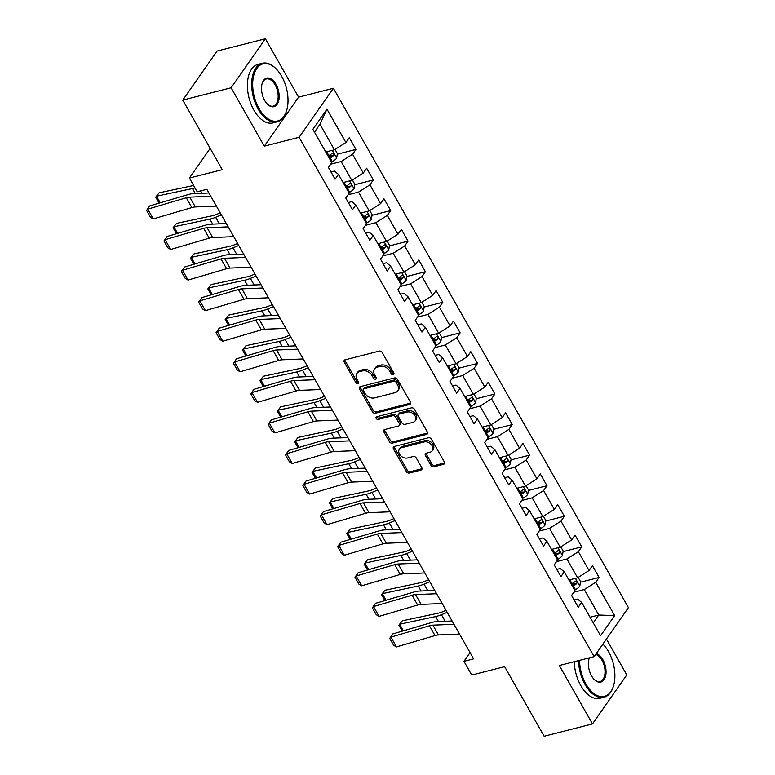 <?xml version="1.0" encoding="UTF-8"?>
<svg xmlns="http://www.w3.org/2000/svg" width="775" height="775" viewBox="0 0 775 775"><rect width="100%" height="100%" fill="white"/><g stroke="black" fill="none" stroke-linecap="round" stroke-linejoin="round"><path stroke-width="1.16" d="M393.264 374.674A1.657 1.23 -145 0 0 393.826 372.988L382.22 352.548A2.373 1.763 -145 0 0 379.227 351.104L345.059 359.823A2.373 1.763 -145 0 0 344.207 360.385A2.373 1.763 -145 0 0 344.255 362.225L355.861 382.666A1.657 1.23 -145 0 0 358.515 381.988L357.013 379.343A7.585 5.638 -145 0 1 356.868 373.443A7.585 5.638 -145 0 1 359.59 371.642L362.438 370.915A7.585 5.638 -145 0 1 372.01 375.517L373.521 378.161A1.657 1.23 -145 0 0 376.175 377.493L374.674 374.838A7.585 5.638 -145 0 1 374.528 368.939A7.585 5.638 -145 0 1 377.251 367.137L380.099 366.41A7.585 5.638 -145 0 1 389.67 371.022L391.172 373.666A1.657 1.23 -145 0 0 393.264 374.674M430.958 465.32A2.373 1.763 -145 0 0 433.952 466.763L443.542 464.312A2.373 1.763 -145 0 0 444.385 463.75A2.373 1.763 -145 0 0 444.346 461.91L431.452 439.212A2.373 1.763 -145 0 0 428.459 437.768L394.291 446.487A2.373 1.763 -145 0 0 393.438 447.049A2.373 1.763 -145 0 0 393.477 448.89L406.371 471.588A2.373 1.763 -145 0 0 409.365 473.031L420.951 470.076A2.373 1.763 -145 0 0 421.794 469.514A2.373 1.763 -145 0 0 421.755 467.674L416.233 457.957A2.373 1.763 -145 0 0 413.24 456.514L407.505 457.977A6.345 4.718 -145 0 1 400.52 455.516A6.345 4.718 -145 0 1 399.377 449.2A6.345 4.718 -145 0 1 401.653 447.688L424.148 441.953A6.345 4.718 -145 0 1 431.123 444.414A6.345 4.718 -145 0 1 432.276 450.73A6.345 4.718 -145 0 1 429.999 452.242L426.25 453.201A2.373 1.763 -145 0 0 425.397 453.762A2.373 1.763 -145 0 0 425.446 455.603L430.958 465.32L431.888 463.993A2.373 1.763 -145 0 0 434.882 465.436L444.463 462.995A2.373 1.763 -145 0 0 444.637 462.937M231.105 87.769L264.285 146.175L298.578 97.156L265.399 38.75L231.105 87.769L182.755 100.101L222.28 169.667L189.4 178.056L197.189 191.774L206.857 189.303L473.612 658.876L463.944 661.346L471.733 675.064L504.612 666.674L544.137 736.25L592.488 723.918L626.781 674.899L606.428 639.055M264.285 146.175L299.092 137.291L594.125 656.638L559.308 665.522L592.488 723.918M409.549 404.492A2.373 1.763 -145 0 0 410.401 403.93A2.373 1.763 -145 0 0 410.353 402.08L397.459 379.382A2.373 1.763 -145 0 0 394.475 377.938L360.298 386.657A2.373 1.763 -145 0 0 359.455 387.219A2.373 1.763 -145 0 0 359.493 389.06L372.387 411.767A2.373 1.763 -145 0 0 375.381 413.201L409.549 404.492L410.479 403.165A2.373 1.763 -145 0 0 410.653 403.116M414.46 409.297L427.354 431.995A2.373 1.763 -145 0 1 427.393 433.835A2.373 1.763 -145 0 1 426.541 434.407L392.373 443.116A2.373 1.763 -145 0 1 389.379 441.673L383.867 431.966A2.373 1.763 -145 0 1 383.819 430.115A2.373 1.763 -145 0 1 384.671 429.553L398.524 426.017A2.373 1.763 -145 0 0 399.377 425.456A2.373 1.763 -145 0 0 399.338 423.615L395.676 417.173A2.373 1.763 -145 0 0 392.683 415.729L378.258 419.411A1.657 1.23 -145 0 1 376.728 416.718L411.467 407.853A2.373 1.763 -145 0 1 414.46 409.297M182.755 100.101L217.048 51.082L265.399 38.75M299.092 137.291L333.395 88.273L628.418 607.619L594.125 656.638M580.427 582.209L599.104 577.443L592.42 565.682L589.039 570.516L578.353 551.703L581.734 546.869L575.05 535.108L571.669 539.952L560.984 521.129L564.365 516.295L557.68 504.535L554.299 509.378L543.614 490.556L546.995 485.722L540.32 473.971L536.93 478.805L526.244 459.992L529.625 455.148L522.951 443.397L519.57 448.231L508.875 429.418L512.265 424.584L505.581 412.823L502.2 417.657L491.515 398.844L494.896 394.01L488.211 382.249L484.83 387.083L474.145 368.27L477.526 363.436L470.842 351.676L467.461 356.51L456.775 337.697L460.156 332.863L453.482 321.102L450.091 325.936L439.406 307.123L442.787 302.289L436.112 290.528L432.731 295.362L422.036 276.549L425.427 271.715L418.742 259.954L415.361 264.788L404.666 245.975L408.057 241.141L401.373 229.381L397.992 234.215L387.306 215.402L390.687 210.568L384.003 198.807L380.622 203.641L369.937 184.828L373.317 179.994L366.643 168.233L363.252 173.077L352.567 154.254L355.948 149.42L349.273 137.659L345.892 142.503L326.963 109.178L312.868 129.318L331.797 162.634L328.416 167.468L335.091 179.228L338.481 174.394L334.451 171.072L330.964 171.963M599.104 577.443L595.713 582.277L614.643 615.592L600.557 635.732L581.628 602.417L578.247 607.251L571.562 595.491L574.943 590.657L564.258 571.843L560.877 576.678L554.193 564.917L557.583 560.083L546.888 541.27L543.507 546.104L536.833 534.343L540.214 529.509L529.528 510.696L526.138 515.53L519.463 503.779L522.844 498.935L512.159 480.122L508.768 484.956L502.093 473.205L505.474 468.362L494.789 449.548L491.408 454.392L484.724 442.632L488.105 437.798L477.419 418.975L474.038 423.818L467.354 412.058L470.745 407.224L460.05 388.411L456.669 393.245L449.984 381.484L453.375 376.65L442.68 357.837L439.299 362.671L432.624 350.91L436.005 346.076L425.32 327.263L421.929 332.097L415.255 320.337L418.636 315.502L407.95 296.689L404.569 301.523L397.885 289.763L401.266 284.929L390.581 266.116L387.2 270.95L380.515 259.189L383.906 254.355L373.211 235.542L369.83 240.376L363.146 228.615L366.536 223.781L355.841 204.968L352.46 209.802L345.786 198.042L349.167 193.208L338.481 174.394M556.498 561.633L566.903 558.978L577.598 577.792L568.898 580.01M556.741 569.402L560.228 568.521L564.258 571.843M577.598 577.792L589.039 570.516M566.903 558.978L578.353 551.703M539.129 531.059L549.533 528.405L560.228 547.218L551.529 549.436M539.381 538.828L542.868 537.947L546.888 541.27M560.228 547.218L571.669 539.952M549.533 528.405L560.984 521.129M521.759 500.485L532.173 497.831L542.858 516.644L534.159 518.863M522.011 508.264L525.498 507.373L529.528 510.696M542.858 516.644L554.299 509.378M532.173 497.831L543.614 490.556M504.389 469.912L514.803 467.257L525.489 486.07L516.799 488.289M504.641 477.691L508.129 476.799L512.159 480.122M525.489 486.07L536.93 478.805M514.803 467.257L526.244 459.992M487.029 439.338L497.434 436.683L508.119 455.497L499.429 457.715M487.272 447.117L490.759 446.226L494.789 449.548M508.119 455.497L519.57 448.231M497.434 436.683L508.875 429.418M469.66 408.764L480.064 406.11L490.749 424.933L482.06 427.141M469.902 416.543L473.389 415.652L477.419 418.975M490.749 424.933L502.2 417.657M480.064 406.11L491.515 398.844M452.29 378.19L462.694 375.536L473.389 394.359L464.69 396.567M452.542 385.969L456.02 385.078L460.05 388.411M473.389 394.359L484.83 387.083M462.694 375.536L474.145 368.27M434.92 347.626L445.334 344.972L456.02 363.785L447.32 366.003M435.172 355.396L438.66 354.504L442.68 357.837M456.02 363.785L467.461 356.51M445.334 344.972L456.775 337.697M417.551 317.052L427.965 314.398L438.65 333.211L429.96 335.43M417.802 324.822L421.29 323.931L425.32 327.263M438.65 333.211L450.091 325.936M427.965 314.398L439.406 307.123M400.191 286.479L410.595 283.824L421.28 302.637L412.591 304.856M400.433 294.248L403.92 293.357L407.95 296.689M421.28 302.637L432.731 295.362M410.595 283.824L422.036 276.549M382.821 255.905L393.225 253.251L403.911 272.064L395.221 274.282M383.063 263.674L386.551 262.783L390.581 266.116M403.911 272.064L415.361 264.788M393.225 253.251L404.666 245.975M365.451 225.331L375.856 222.677L386.551 241.49L377.851 243.708M365.693 233.101L369.181 232.219L373.211 235.542M386.551 241.49L397.992 234.215M375.856 222.677L387.306 215.402M348.082 194.757L358.496 192.103L369.181 210.916L360.482 213.135M348.333 202.527L351.821 201.645L355.841 204.968M369.181 210.916L380.622 203.641M358.496 192.103L369.937 184.828M330.712 164.184L341.126 161.529L351.811 180.343L343.112 182.561M351.811 180.343L363.252 173.077M341.126 161.529L352.567 154.254M326.963 109.178L319.968 124.291L334.442 149.769L325.752 151.987M334.442 149.769L345.892 142.503M298.578 97.156L333.395 88.273M470.057 652.608L463.944 661.346M210.17 148.364L189.4 178.056M319.968 124.291L314.476 132.147M590.056 617.249L598.746 615.03L584.273 589.552L573.868 592.207M593.253 622.877L598.746 615.03L614.643 615.592M574.11 599.976L577.598 599.094L581.628 602.417M584.273 589.552L595.713 582.277M328.3 156.472L331.245 155.727M337.27 154.186L355.948 149.42M345.669 187.046L348.605 186.3M354.64 184.76L373.317 179.994M363.029 217.62L365.974 216.874M372.01 215.334L390.687 210.568M380.399 248.194L383.344 247.438M389.379 245.907L408.057 241.141M397.769 278.767L400.714 278.012M406.749 276.481L425.427 271.715M415.138 309.341L418.083 308.586M424.109 307.045L442.787 302.289M432.508 339.915L435.453 339.159M441.479 337.619L460.156 332.863M449.868 370.489L452.813 369.733M458.848 368.193L477.526 363.436M467.238 401.062L470.183 400.307M476.218 398.767L494.896 394.01M484.608 431.627L487.552 430.881M493.588 429.34L512.265 424.584M501.977 462.2L504.922 461.454M510.958 459.914L529.625 455.148M519.347 492.774L522.292 492.028M528.317 490.488L546.995 485.722M536.707 523.348L539.652 522.602M545.687 521.062L564.365 516.295M554.077 553.922L557.022 553.176M563.057 551.635L581.734 546.869M571.446 584.495L574.391 583.74M393.991 373.385A1.657 1.23 -145 0 1 392.102 372.339L390.6 369.694A7.585 5.638 -145 0 0 381.019 365.083L380.099 366.41M374.528 368.939L375.458 367.621A7.585 5.638 -145 0 1 378.181 365.81L381.019 365.083M356.868 373.443L357.798 372.116A7.585 5.638 -145 0 1 360.52 370.314L363.368 369.588A7.585 5.638 -145 0 1 372.94 374.199L374.441 376.844A1.657 1.23 -145 0 0 376.34 377.88M344.885 359.871A2.373 1.763 -145 0 0 345.175 360.908L356.791 381.339A1.657 1.23 -145 0 0 358.68 382.385M360.133 386.706A2.373 1.763 -145 0 0 360.423 387.742L373.317 410.44A2.373 1.763 -145 0 0 376.311 411.874L410.479 403.165M396.006 382.172A1.657 1.23 -145 0 0 393.913 381.164L363.921 388.817A1.657 1.23 -145 0 0 363.359 390.503L364.938 393.293A7.585 5.638 -145 0 0 374.509 397.895L395.017 392.673A7.585 5.638 -145 0 0 397.74 390.862A7.585 5.638 -145 0 0 397.594 384.962L396.006 382.172L396.936 380.854A1.657 1.23 -145 0 0 394.843 379.847L393.913 381.164M363.32 389.215L364.25 387.887A1.657 1.23 -145 0 1 364.841 387.49L394.843 379.847M397.74 390.862L398.66 389.544A7.585 5.638 -145 0 0 398.515 383.644L397.594 384.962M396.936 380.854L398.515 383.644M384.497 429.612A2.373 1.763 -145 0 0 384.787 430.638L390.309 440.355A2.373 1.763 -145 0 0 393.303 441.789L427.471 433.08A2.373 1.763 -145 0 0 427.645 433.022M399.377 425.456L400.307 424.128A2.373 1.763 -145 0 0 400.258 422.288L396.597 415.846A2.373 1.763 -145 0 0 393.613 414.402L379.178 418.083L378.258 419.411M376.921 416.669A1.657 1.23 -145 0 0 379.178 418.083M412.91 422.356A6.345 4.718 -145 0 0 415.187 420.844A6.345 4.718 -145 0 0 414.034 414.518A6.345 4.718 -145 0 0 407.059 412.058L399.135 414.082A2.373 1.763 -145 0 0 398.282 414.644A2.373 1.763 -145 0 0 398.331 416.495L401.993 422.937A2.373 1.763 -145 0 0 404.986 424.371L412.91 422.356M415.187 420.844L416.107 419.517A6.345 4.718 -145 0 0 414.964 413.191A6.345 4.718 -145 0 0 407.989 410.74L407.059 412.058M398.282 414.644L399.212 413.327A2.373 1.763 -145 0 1 400.065 412.755L407.989 410.74M426.076 453.249A2.373 1.763 -145 0 0 426.366 454.286L431.888 463.993M432.276 450.73L433.196 449.413A6.345 4.718 -145 0 0 432.053 443.087A6.345 4.718 -145 0 0 425.078 440.626L424.148 441.953M399.377 449.2L400.307 447.873A6.345 4.718 -145 0 1 402.583 446.361L425.078 440.626M394.117 446.536A2.373 1.763 -145 0 0 394.407 447.562L407.301 470.27A2.373 1.763 -145 0 0 410.295 471.704L421.871 468.749A2.373 1.763 -145 0 0 422.046 468.701M327.098 151.648A6.403 2.306 150.4 0 1 326.74 151.842L325.917 152.287M193.614 185.477L159.166 192.81L156.502 196.201L192.462 188.548A18.125 6.529 -29.6 0 0 194.98 187.889M335.013 149.41L337.377 153.566L336.631 158.178A6.403 2.306 150.4 0 1 332.31 161.636L331.487 162.082M329.365 158.362L330.198 157.916A6.403 2.306 -29.6 0 0 333.579 155.513C334.17 153.624 333.725 152.84 332.243 153.159A6.403 2.306 150.4 0 1 328.862 155.562L328.028 156.007M333.579 155.513L330.799 156.221A3.265 1.172 150.4 0 1 329.821 156.831L328.803 157.373M159.108 203.137L155.717 197.17L159.166 192.81M155.717 197.17L156.502 196.201L160.251 202.798M216.39 206.092L195.31 206.944A12.08 4.359 -29.6 0 0 191.861 207.574L153.314 218.918L147.754 209.124L146.582 210.393L149.711 205.908L188.257 194.564A18.125 6.529 150.4 0 1 193.44 193.614L208.95 192.985M149.711 205.908L147.754 209.124L186.291 197.77A12.08 4.359 -29.6 0 1 189.749 197.141L210.829 196.288M153.314 218.918L150.476 217.252L146.582 210.393M281.654 76.241A29.479 16.614 75.7 0 0 276.007 68.723A29.479 16.614 75.7 0 0 254.927 71.852A29.479 16.614 75.7 0 0 259.034 108.568A29.479 16.614 75.7 0 0 286.663 110.476A29.479 16.614 75.7 0 0 281.654 76.241M286.566 110.777A30.206 17.031 -104.3 0 1 286.479 111.077A30.206 17.031 -104.3 0 1 277.227 121.82A30.206 17.031 -104.3 0 1 258.182 109.11A30.206 17.031 -104.3 0 1 262.299 63.279A30.206 17.031 -104.3 0 1 275.571 68.287A30.206 17.031 -104.3 0 1 275.793 68.51M275.997 84.32A14.744 8.312 -104.3 0 1 278.051 102.678A14.744 8.312 -104.3 0 1 267.511 104.247A14.744 8.312 -104.3 0 1 264.692 100.488A14.744 8.312 -104.3 0 1 262.183 83.361A14.744 8.312 -104.3 0 1 275.997 84.32M267.288 104.024A14.018 7.905 75.7 0 0 273.226 106.136A14.018 7.905 75.7 0 0 275.144 84.862A14.018 7.905 75.7 0 0 266.3 78.972A14.018 7.905 75.7 0 0 262.095 83.671M277.227 121.82L272.974 122.905A30.206 17.031 -104.3 0 1 253.919 110.195A30.206 17.031 -104.3 0 1 258.046 64.364L262.299 63.279M579.545 660.358A29.479 16.614 75.7 0 0 585.91 683.967A29.479 16.614 75.7 0 0 613.529 685.875A29.479 16.614 75.7 0 0 608.52 651.639A29.479 16.614 75.7 0 0 602.882 644.122M613.442 686.175A30.206 17.031 -104.3 0 1 613.354 686.466A30.206 17.031 -104.3 0 1 604.103 697.219A30.206 17.031 -104.3 0 1 585.048 684.509A30.206 17.031 -104.3 0 1 578.538 660.62M596.256 653.587A14.744 8.312 -104.3 0 1 602.873 659.719A14.744 8.312 -104.3 0 1 604.926 678.077A14.744 8.312 -104.3 0 1 594.386 679.646A14.744 8.312 -104.3 0 1 591.558 675.887A14.744 8.312 -104.3 0 1 589.058 658.76A14.744 8.312 -104.3 0 1 589.368 657.849M594.163 679.413A14.018 7.905 75.7 0 0 600.102 681.525A14.018 7.905 75.7 0 0 602.01 660.261A14.018 7.905 75.7 0 0 595.675 654.42M604.103 697.219L599.84 698.304A30.206 17.031 -104.3 0 1 580.795 685.594A30.206 17.031 -104.3 0 1 574.285 661.705M589.465 657.83A14.018 7.905 75.7 0 0 588.971 659.07M344.468 182.222A6.403 2.306 150.4 0 1 344.11 182.416L343.286 182.861M220.255 212.892L216.37 214.491A12.08 4.359 150.4 0 1 212.495 215.731L176.526 223.384L173.871 226.775L209.831 219.122A18.125 6.529 -29.6 0 0 215.644 217.262L221.398 214.898M352.383 179.984L354.737 184.14L354.001 188.751A6.403 2.306 150.4 0 1 349.68 192.21L348.847 192.655M346.735 188.935L347.568 188.49A6.403 2.306 -29.6 0 0 350.949 186.087C351.54 184.198 351.094 183.413 349.612 183.733A6.403 2.306 150.4 0 1 346.231 186.136L345.398 186.581M350.949 186.087L348.169 186.794A3.265 1.172 150.4 0 1 347.19 187.395L346.173 187.947M176.477 233.711L173.087 227.743L176.526 223.384M173.087 227.743L173.871 226.775L177.62 233.372M361.838 212.786A6.403 2.306 150.4 0 1 361.479 212.989L360.656 213.425M237.625 243.457L233.74 245.065A12.08 4.359 150.4 0 1 229.865 246.295L193.895 253.958L191.241 257.348L227.201 249.695A18.125 6.529 -29.6 0 0 233.013 247.835L238.768 245.472M369.743 210.558L372.107 214.714L371.37 219.325A6.403 2.306 150.4 0 1 367.05 222.783L366.217 223.229M364.105 219.509L364.928 219.063A6.403 2.306 -29.6 0 0 368.319 216.661C368.9 214.772 368.464 213.987 366.982 214.307A6.403 2.306 150.4 0 1 363.591 216.709L362.768 217.155M368.319 216.661L365.538 217.368A3.265 1.172 150.4 0 1 364.56 217.969L363.543 218.521M193.847 264.285L190.447 258.317L193.895 253.958M190.447 258.317L191.241 257.348L194.99 263.946M233.759 236.666L212.679 237.518A12.08 4.359 -29.6 0 0 209.231 238.148L170.684 249.492L165.114 239.688L163.942 240.957L167.08 236.482L205.627 225.138A18.125 6.529 150.4 0 1 210.8 224.188L226.319 223.558M167.08 236.482L165.114 239.688L203.66 228.344A12.08 4.359 -29.6 0 1 207.119 227.714L228.199 226.862M170.684 249.492L167.846 247.826L163.942 240.957M251.129 267.239L230.049 268.082A12.08 4.359 -29.6 0 0 226.6 268.722L188.054 280.066L182.483 270.262L181.311 271.531L184.45 267.055L222.997 255.702A18.125 6.529 150.4 0 1 228.17 254.762L243.689 254.132M184.45 267.055L182.483 270.262L221.03 258.918A12.08 4.359 -29.6 0 1 224.479 258.288L245.559 257.436M188.054 280.066L185.215 278.39L181.311 271.531M379.207 243.36A6.403 2.306 150.4 0 1 378.849 243.563L378.016 243.999M254.994 274.03L251.1 275.638A12.08 4.359 150.4 0 1 247.225 276.869L211.265 284.532L208.611 287.922L244.571 280.269A18.125 6.529 -29.6 0 0 250.383 278.409L256.128 276.036M387.113 241.132L389.476 245.287L388.74 249.899A6.403 2.306 150.4 0 1 384.419 253.357L383.586 253.803M381.474 250.073L382.298 249.637A6.403 2.306 -29.6 0 0 385.688 247.225C386.27 245.346 385.824 244.561 384.352 244.881A6.403 2.306 150.4 0 1 380.961 247.283L380.137 247.729M385.688 247.225L382.908 247.942A3.265 1.172 150.4 0 1 381.93 248.542L380.912 249.095M211.207 294.858L207.816 288.891L211.265 284.532M207.816 288.891L208.611 287.922L212.36 294.519M396.567 273.933A6.403 2.306 150.4 0 1 396.219 274.127L395.386 274.573M272.364 304.604L268.47 306.212A12.08 4.359 150.4 0 1 264.595 307.442L228.635 315.096L225.971 318.496L261.94 310.843A18.125 6.529 -29.6 0 0 267.753 308.983L273.498 306.609M404.482 271.705L406.846 275.861L406.1 280.472A6.403 2.306 150.4 0 1 401.779 283.931L400.956 284.377M398.834 280.647L399.668 280.211A6.403 2.306 -29.6 0 0 403.058 277.799C403.639 275.919 403.194 275.135 401.721 275.454A6.403 2.306 150.4 0 1 398.331 277.857L397.507 278.302M403.058 277.799L400.268 278.516A3.265 1.172 150.4 0 1 399.299 279.116L398.282 279.668M228.577 325.432L225.186 319.455L228.635 315.096M225.186 319.455L225.971 318.496L229.72 325.093M413.937 304.507A6.403 2.306 150.4 0 1 413.588 304.701L412.755 305.147M289.724 335.178L285.839 336.786A12.08 4.359 150.4 0 1 281.964 338.016L246.004 345.669L243.34 349.07L279.3 341.407A18.125 6.529 -29.6 0 0 285.123 339.557L290.867 337.183M421.852 302.279L424.216 306.435L423.47 311.046A6.403 2.306 150.4 0 1 419.149 314.505L418.326 314.95M416.204 311.221L417.037 310.775A6.403 2.306 -29.6 0 0 420.418 308.373C421.009 306.493 420.563 305.708 419.091 306.018A6.403 2.306 150.4 0 1 415.7 308.431L414.867 308.876M420.418 308.373L417.638 309.089A3.265 1.172 150.4 0 1 416.659 309.69L415.642 310.233M245.946 356.006L242.556 350.029L246.004 345.669M242.556 350.029L243.34 349.07L247.089 355.667M268.499 297.803L247.419 298.656A12.08 4.359 -29.6 0 0 243.96 299.295L205.423 310.639L199.853 300.836L198.681 302.105L201.82 297.619L240.357 286.275A18.125 6.529 150.4 0 1 245.539 285.326L261.049 284.706M201.82 297.619L199.853 300.836L238.4 289.492A12.08 4.359 -29.6 0 1 241.848 288.862L262.928 288.009M205.423 310.639L202.575 308.963L198.681 302.105M285.868 328.377L264.788 329.23A12.08 4.359 -29.6 0 0 261.33 329.869L222.783 341.213L217.223 331.409L216.051 332.678L219.18 328.193L257.726 316.849A18.125 6.529 150.4 0 1 262.909 315.9L278.419 315.28M219.18 328.193L217.223 331.409L255.769 320.065A12.08 4.359 -29.6 0 1 259.218 319.436L280.298 318.583M222.783 341.213L219.945 339.537L216.051 332.678M303.228 358.951L282.158 359.803A12.08 4.359 -29.6 0 0 278.7 360.433L240.153 371.787L234.593 361.983L233.42 363.252L236.549 358.767L275.096 347.423A18.125 6.529 150.4 0 1 280.279 346.473L295.788 345.853M236.549 358.767L234.593 361.983L273.129 350.639A12.08 4.359 -29.6 0 1 276.588 350.009L297.668 349.157M240.153 371.787L237.315 370.111L233.42 363.252M320.598 389.525L299.518 390.377A12.08 4.359 -29.6 0 0 296.069 391.007L257.523 402.361L251.952 392.557L250.79 393.826L253.919 389.341L292.466 377.997A18.125 6.529 150.4 0 1 297.648 377.047L313.158 376.418M253.919 389.341L251.952 392.557L290.499 381.213A12.08 4.359 -29.6 0 1 293.957 380.583L315.037 379.731M257.523 402.361L254.684 400.685L250.79 393.826M337.968 420.098L316.888 420.951A12.08 4.359 -29.6 0 0 313.439 421.581L274.892 432.925L269.322 423.131L268.15 424.4L271.289 419.914L309.835 408.57A18.125 6.529 150.4 0 1 315.008 407.621L330.528 406.991M271.289 419.914L269.322 423.131L307.869 411.787A12.08 4.359 -29.6 0 1 311.327 411.157L332.397 410.304M274.892 432.925L272.054 431.258L268.15 424.4M355.338 450.672L334.257 451.525A12.08 4.359 -29.6 0 0 330.809 452.154L292.262 463.498L286.692 453.704L285.52 454.973L288.658 450.488L327.195 439.144A18.125 6.529 150.4 0 1 332.378 438.195L347.888 437.565M288.658 450.488L286.692 453.704L325.238 442.36A12.08 4.359 -29.6 0 1 328.687 441.721L349.767 440.868M292.262 463.498L289.414 461.832L285.52 454.973M372.707 481.246L351.627 482.098A12.08 4.359 -29.6 0 0 348.169 482.728L309.622 494.072L304.062 484.278L302.889 485.547L306.018 481.062L344.565 469.718A18.125 6.529 150.4 0 1 349.748 468.768L365.257 468.139M306.018 481.062L304.062 484.278L342.608 472.934A12.08 4.359 -29.6 0 1 346.057 472.295L367.137 471.442M309.622 494.072L306.784 492.406L302.889 485.547M390.077 511.82L368.997 512.672A12.08 4.359 -29.6 0 0 365.538 513.302L326.992 524.646L321.431 514.852L320.259 516.121L323.388 511.636L361.935 500.292A18.125 6.529 150.4 0 1 367.118 499.342L382.627 498.712M323.388 511.636L321.431 514.852L359.978 503.508A12.08 4.359 -29.6 0 1 363.427 502.868L384.507 502.016M326.992 524.646L324.153 522.98L320.259 516.121M407.437 542.393L386.357 543.246A12.08 4.359 -29.6 0 0 382.908 543.876L344.362 555.22L338.791 545.426L337.629 546.695L340.758 542.209L379.304 530.865A18.125 6.529 150.4 0 1 384.487 529.916L399.997 529.286M340.758 542.209L338.791 545.426L377.338 534.072A12.08 4.359 -29.6 0 1 380.796 533.442L401.876 532.59M344.362 555.22L341.523 553.553L337.629 546.695M424.807 572.967L403.727 573.82A12.08 4.359 -29.6 0 0 400.278 574.449L361.731 585.793L356.161 575.999L354.989 577.268L358.127 572.783L396.674 561.439A18.125 6.529 150.4 0 1 401.847 560.49L417.367 559.86M358.127 572.783L356.161 575.999L394.707 564.646A12.08 4.359 -29.6 0 1 398.166 564.016L419.246 563.163M361.731 585.793L358.893 584.127L354.989 577.268M442.176 603.541L421.096 604.393A12.08 4.359 -29.6 0 0 417.647 605.023L379.101 616.367L373.531 606.563L372.358 607.833L375.497 603.357L414.044 592.003A18.125 6.529 150.4 0 1 419.217 591.063L434.727 590.434M375.497 603.357L373.531 606.563L412.077 595.219A12.08 4.359 -29.6 0 1 415.526 594.59L436.606 593.737M379.101 616.367L376.253 614.701L372.358 607.833M459.546 634.105L438.466 634.958A12.08 4.359 -29.6 0 0 435.007 635.597L396.461 646.941L390.9 637.137L389.728 638.406L392.857 633.931L431.404 622.577A18.125 6.529 150.4 0 1 436.587 621.637L452.096 621.007M392.857 633.931L390.9 637.137L429.447 625.793A12.08 4.359 -29.6 0 1 432.896 625.163L453.976 624.311M396.461 646.941L393.623 645.265L389.728 638.406M431.307 335.081A6.403 2.306 150.4 0 1 430.948 335.275L430.125 335.72M307.094 365.752L303.209 367.35A12.08 4.359 150.4 0 1 299.334 368.59L263.374 376.243L260.71 379.634L296.67 371.981A18.125 6.529 -29.6 0 0 302.483 370.13L308.237 367.757M439.222 332.853L441.576 337.009L440.839 341.62A6.403 2.306 150.4 0 1 436.519 345.078L435.686 345.524M433.574 341.794L434.407 341.349A6.403 2.306 -29.6 0 0 437.788 338.946C438.379 337.067 437.933 336.282 436.451 336.592A6.403 2.306 150.4 0 1 433.07 339.004L432.237 339.44M437.788 338.946L435.007 339.653A3.265 1.172 150.4 0 1 434.029 340.264L433.012 340.806M263.316 386.58L259.925 380.603L263.374 376.243M259.925 380.603L260.71 379.634L264.459 386.241M448.677 365.655A6.403 2.306 150.4 0 1 448.318 365.848L447.495 366.294M324.463 396.325L320.579 397.924A12.08 4.359 150.4 0 1 316.704 399.164L280.734 406.817L278.08 410.207L314.04 402.554A18.125 6.529 -29.6 0 0 319.852 400.704L325.607 398.331M456.582 363.417L458.945 367.582L458.209 372.194A6.403 2.306 150.4 0 1 453.888 375.652L453.055 376.098M450.943 372.368L451.767 371.923A6.403 2.306 -29.6 0 0 455.157 369.52C455.748 367.641 455.303 366.856 453.821 367.166A6.403 2.306 150.4 0 1 450.43 369.578L449.607 370.014M455.157 369.52L452.377 370.227A3.265 1.172 150.4 0 1 451.399 370.838L450.382 371.38M280.686 417.153L277.285 411.176L280.734 406.817M277.285 411.176L278.08 410.207L281.829 416.814M466.046 396.228A6.403 2.306 150.4 0 1 465.688 396.422L464.855 396.868M341.833 426.899L337.948 428.498A12.08 4.359 150.4 0 1 334.064 429.738L298.104 437.391L295.449 440.781L331.409 433.128A18.125 6.529 -29.6 0 0 337.222 431.278L342.967 428.904M473.951 393.991L476.315 398.156L475.579 402.767A6.403 2.306 150.4 0 1 471.258 406.226L470.425 406.662M468.313 402.942L469.137 402.496A6.403 2.306 -29.6 0 0 472.527 400.094C473.108 398.205 472.663 397.43 471.19 397.74A6.403 2.306 150.4 0 1 467.8 400.142L466.976 400.588M472.527 400.094L469.747 400.801A3.265 1.172 150.4 0 1 468.768 401.411L467.751 401.954M298.046 447.727L294.655 441.75L298.104 437.391M294.655 441.75L295.449 440.781L299.198 447.388M483.406 426.802A6.403 2.306 150.4 0 1 483.058 426.996L482.224 427.442M359.203 457.473L355.308 459.071A12.08 4.359 150.4 0 1 351.433 460.311L315.473 467.964L312.809 471.355L348.779 463.702A18.125 6.529 -29.6 0 0 354.592 461.852L360.336 459.478M491.321 424.564L493.685 428.73L492.939 433.332A6.403 2.306 150.4 0 1 488.618 436.8L487.795 437.236M485.683 433.516L486.506 433.07A6.403 2.306 -29.6 0 0 489.897 430.668C490.478 428.778 490.032 427.994 488.56 428.313A6.403 2.306 150.4 0 1 485.169 430.716L484.346 431.162M489.897 430.668L487.107 431.375A3.265 1.172 150.4 0 1 486.138 431.985L485.121 432.528M315.415 478.301L312.025 472.324L315.473 467.964M312.025 472.324L312.809 471.355L316.568 477.962M500.776 457.376A6.403 2.306 150.4 0 1 500.427 457.57L499.594 458.015M376.563 488.047L372.678 489.645A12.08 4.359 150.4 0 1 368.803 490.885L332.843 498.538L330.179 501.929L366.139 494.276A18.125 6.529 -29.6 0 0 371.961 492.425L377.706 490.052M508.691 455.138L511.054 459.304L510.308 463.905A6.403 2.306 150.4 0 1 505.988 467.364L505.164 467.809M503.043 464.089L503.876 463.644A6.403 2.306 -29.6 0 0 507.257 461.241C507.848 459.352 507.402 458.567 505.93 458.887A6.403 2.306 150.4 0 1 502.539 461.29L501.706 461.735M507.257 461.241L504.477 461.948A3.265 1.172 150.4 0 1 503.498 462.559L502.481 463.101M332.785 508.865L329.394 502.897L332.843 498.538M329.394 502.897L330.179 501.929L333.928 508.536M518.146 487.95A6.403 2.306 150.4 0 1 517.787 488.143L516.964 488.589M393.933 518.62L390.048 520.219A12.08 4.359 150.4 0 1 386.173 521.459L350.213 529.112L347.549 532.502L383.509 524.849A18.125 6.529 -29.6 0 0 389.321 522.989L395.076 520.626M526.06 485.712L528.424 489.868L527.678 494.479A6.403 2.306 150.4 0 1 523.357 497.938L522.524 498.383M520.413 494.663L521.246 494.218A6.403 2.306 -29.6 0 0 524.627 491.815C525.217 489.926 524.772 489.141 523.29 489.461A6.403 2.306 150.4 0 1 519.909 491.863L519.076 492.309M524.627 491.815L521.846 492.522A3.265 1.172 150.4 0 1 520.868 493.132L519.851 493.675M350.155 539.439L346.764 533.471L350.213 529.112M346.764 533.471L347.549 532.502L351.298 539.109M535.515 518.523A6.403 2.306 150.4 0 1 535.157 518.717L534.333 519.163M411.302 549.194L407.418 550.792A12.08 4.359 150.4 0 1 403.543 552.033L367.573 559.686L364.918 563.076L400.878 555.423A18.125 6.529 -29.6 0 0 406.691 553.563L412.445 551.199M543.42 516.286L545.784 520.442L545.048 525.053A6.403 2.306 150.4 0 1 540.727 528.511L539.894 528.957M537.782 525.237L538.606 524.791A6.403 2.306 -29.6 0 0 541.996 522.389C542.587 520.5 542.142 519.715 540.659 520.035A6.403 2.306 150.4 0 1 537.278 522.437L536.445 522.883M541.996 522.389L539.216 523.096A3.265 1.172 150.4 0 1 538.238 523.706L537.22 524.249M367.524 570.012L364.124 564.045L367.573 559.686M364.124 564.045L364.918 563.076L368.668 569.673M552.885 549.087A6.403 2.306 150.4 0 1 552.527 549.291L551.693 549.727M428.672 579.768L424.787 581.366A12.08 4.359 150.4 0 1 420.903 582.606L384.942 590.259L382.288 593.65L418.248 585.997A18.125 6.529 -29.6 0 0 424.061 584.137L429.815 581.773M560.79 546.859L563.154 551.015L562.417 555.627A6.403 2.306 150.4 0 1 558.097 559.085L557.264 559.531M555.152 555.811L555.975 555.365A6.403 2.306 -29.6 0 0 559.366 552.962C559.947 551.073 559.502 550.289 558.029 550.608A6.403 2.306 150.4 0 1 554.638 553.011L553.815 553.457M559.366 552.962L556.586 553.67A3.265 1.172 150.4 0 1 555.607 554.27L554.59 554.822M384.884 600.586L381.494 594.619L384.942 590.259M381.494 594.619L382.288 593.65L386.037 600.247M570.245 579.661A6.403 2.306 150.4 0 1 569.896 579.865L569.063 580.301M446.042 610.332L442.147 611.94A12.08 4.359 150.4 0 1 438.272 613.17L402.312 620.833L399.648 624.224L435.618 616.571A18.125 6.529 -29.6 0 0 441.43 614.711L447.175 612.347M578.16 577.433L580.523 581.589L579.778 586.2A6.403 2.306 150.4 0 1 575.457 589.659L574.633 590.104M572.522 586.384L573.345 585.939A6.403 2.306 -29.6 0 0 576.736 583.527C577.317 581.647 576.871 580.863 575.399 581.182A6.403 2.306 150.4 0 1 572.008 583.585L571.185 584.03M576.736 583.527L573.946 584.243A3.265 1.172 150.4 0 1 572.977 584.844L571.96 585.396M402.254 631.16L398.863 625.192L402.312 620.833M398.863 625.192L399.648 624.224L403.407 630.821M390.6 369.694L389.67 371.022M378.181 365.81L377.251 367.137M374.441 376.844L373.521 378.161M372.94 374.199L372.01 375.517M363.368 369.588L362.438 370.915M360.52 370.314L359.59 371.642M356.791 381.339L355.861 382.666M345.175 360.908L344.255 362.225M392.102 372.339L391.172 373.666M376.311 411.874L375.381 413.201M373.317 410.44L372.387 411.767M360.423 387.742L359.493 389.06M364.841 387.49L363.921 388.817M427.471 433.08L426.541 434.407M393.303 441.789L392.373 443.116M390.309 440.355L389.379 441.673M384.787 430.638L383.867 431.966M400.258 422.288L399.338 423.615M396.597 415.846L395.676 417.173M393.613 414.402L392.683 415.729M400.065 412.755L399.135 414.082M426.366 454.286L425.446 455.603M402.583 446.361L401.653 447.688M421.871 468.749L420.951 470.076M410.295 471.704L409.365 473.031M407.301 470.27L406.371 471.588M394.407 447.562L393.477 448.89M444.463 462.995L443.542 464.312M434.882 465.436L433.952 466.763M336.65 158.061L332.252 150.331M328.862 155.562L326.74 151.842M332.31 161.636L330.198 157.916M192.462 188.548L195.3 193.537M200.667 190.892L202.013 193.266M195.31 206.944L189.749 197.141M191.861 207.574L186.291 197.77M354.02 188.635L349.622 180.904M346.231 186.136L344.11 182.416M349.68 192.21L347.568 188.49M209.831 219.122L212.67 224.111M215.644 217.262L219.383 223.839M371.39 219.209L366.992 211.478M363.591 216.709L361.479 212.989M367.05 222.783L364.928 219.063M227.201 249.695L230.039 254.684M233.013 247.835L236.753 254.413M212.679 237.518L207.119 227.714M209.231 238.148L203.66 228.344M230.049 268.082L224.479 258.288M226.6 268.722L221.03 258.918M388.759 249.782L384.361 242.052M380.961 247.283L378.849 243.563M384.419 253.357L382.298 249.637M244.571 280.269L247.399 285.258M250.383 278.409L254.113 284.987M406.119 280.356L401.731 272.616M398.331 277.857L396.219 274.127M401.779 283.931L399.668 280.211M261.94 310.843L264.769 315.832M267.753 308.983L271.483 315.561M423.489 310.93L419.101 303.19M415.7 308.431L413.588 304.701M419.149 314.505L417.037 310.775M279.3 341.407L282.139 346.396M285.123 339.557L288.852 346.125M247.419 298.656L241.848 288.862M243.96 299.295L238.4 289.492M264.788 329.23L259.218 319.436M261.33 329.869L255.769 320.065M282.158 359.803L276.588 350.009M278.7 360.433L273.129 350.639M299.518 390.377L293.957 380.583M296.069 391.007L290.499 381.213M316.888 420.951L311.327 411.157M313.439 421.581L307.869 411.787M334.257 451.525L328.687 441.721M330.809 452.154L325.238 442.36M351.627 482.098L346.057 472.295M348.169 482.728L342.608 472.934M368.997 512.672L363.427 502.868M365.538 513.302L359.978 503.508M386.357 543.246L380.796 533.442M382.908 543.876L377.338 534.072M403.727 573.82L398.166 564.016M400.278 574.449L394.707 564.646M421.096 604.393L415.526 594.59M417.647 605.023L412.077 595.219M438.466 634.958L432.896 625.163M435.007 635.597L429.447 625.793M440.859 341.504L436.461 333.763M433.07 339.004L430.948 335.275M436.519 345.078L434.407 341.349M296.67 371.981L299.508 376.97M302.483 370.13L306.222 376.698M458.228 372.077L453.83 364.337M450.43 369.578L448.318 365.848M453.888 375.652L451.767 371.923M314.04 402.554L316.878 407.543M319.852 400.704L323.592 407.272M475.598 402.651L471.2 394.911M467.8 400.142L465.688 396.422M471.258 406.226L469.137 402.496M331.409 433.128L334.238 438.117M337.222 431.278L340.952 437.846M492.958 433.225L488.57 425.485M485.169 430.716L483.058 426.996M488.618 436.8L486.506 433.07M348.779 463.702L351.608 468.691M354.592 461.852L358.321 468.42M510.328 463.789L505.939 456.058M502.539 461.29L500.427 457.57M505.988 467.364L503.876 463.644M366.139 494.276L368.978 499.265M371.961 492.425L375.691 498.993M527.697 494.363L523.299 486.632M519.909 491.863L517.787 488.143M523.357 497.938L521.246 494.218M383.509 524.849L386.347 529.838M389.321 522.989L393.061 529.567M545.067 524.937L540.669 517.206M537.278 522.437L535.157 518.717M540.727 528.511L538.606 524.791M400.878 555.423L403.717 560.412M406.691 553.563L410.43 560.141M562.437 555.51L558.039 547.78M554.638 553.011L552.527 549.291M558.097 559.085L555.975 555.365M418.248 585.997L421.077 590.986M424.061 584.137L427.79 590.715M579.797 586.084L575.408 578.353M572.008 583.585L569.896 579.865M575.457 589.659L573.345 585.939M435.618 616.571L438.447 621.56M441.43 614.711L445.16 621.288M286.663 110.476L286.479 111.077M613.529 685.875L613.354 686.466"/></g></svg>
